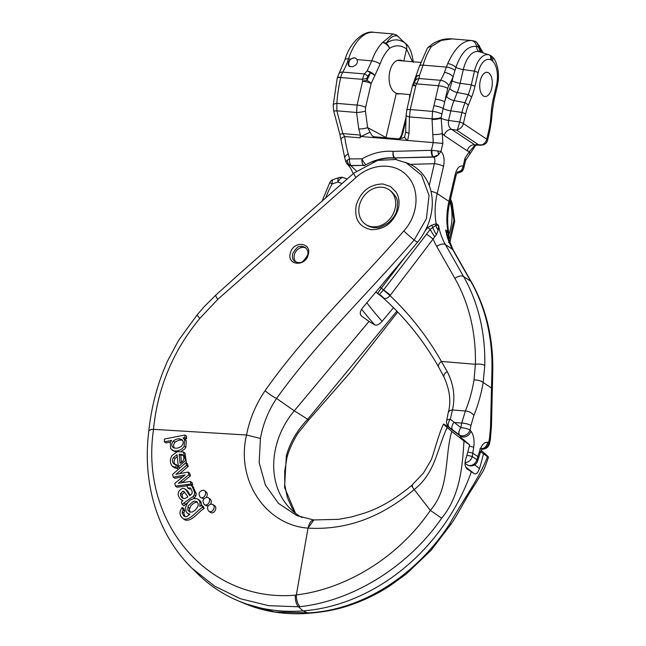 <?xml version="1.0" encoding="UTF-8"?>
<svg xmlns="http://www.w3.org/2000/svg" width="646" height="646" viewBox="0 0 646 646"><rect width="100%" height="100%" fill="white"/><g stroke="black" fill="none" stroke-linecap="round" stroke-linejoin="round"><path stroke-width="0.97" d="M359.394 205.517A20.898 17.24 -56.3 0 0 365.66 224.396A20.898 17.24 -56.3 0 0 391.597 216.58A20.898 17.24 -56.3 0 0 388.852 189.625A20.898 17.24 -56.3 0 0 359.394 205.517M305.8 247.927A8.673 7.154 -56.3 0 0 297.015 250.067A8.673 7.154 -56.3 0 0 294.455 259.458A8.673 7.154 -56.3 0 0 296.03 262.042M349.89 66.7A5.2 4.296 123.7 0 1 349.995 60.151A5.2 4.296 123.7 0 1 356.14 58.447M354.355 57.825L356.059 58.39L357.133 59.61L357.424 62.113L356.81 63.696L355.712 65.084L352.789 66.748L349.292 66.385L348.129 64.745L348.452 61.774L350.576 59.061L354.355 57.825M329.743 182.705L332.189 183.916A6.936 2.705 -108.1 0 1 333.288 179.499A6.936 6.936 0 0 0 331.858 180.161A5.459 2.988 106.3 0 0 329.743 182.705L322.007 201.326M383.248 297.653A10.409 10.061 -99.1 0 0 379.25 294.479L383.458 290.078A10.409 0.727 -140.4 0 1 390.006 295.634C387.269 298.597 385.008 299.268 383.248 297.653L375.867 292.024M378.063 293.898C377.563 293.526 378.637 291.629 381.293 288.213A3.472 2.859 -56.3 0 0 381.358 288.124L405.333 256.793M366.807 78.659L366.96 80.451L370.449 72.837L367.703 76.075L366.807 78.659A6.936 2.778 174 0 0 362.382 79.345L364.336 73.927L367.122 70.987L371.789 60.837C374.414 53.311 378.007 47.206 382.594 42.515L393.002 33.931M383.458 290.078L383.498 290.03A6.105 5.039 -56.3 0 0 383.619 289.884L430.179 229.483L427.7 227.562L431.463 225.333L436.212 223.71L435.751 225.373L438.497 225.236L438.206 229.976L436.486 234.563L390.394 295.149A14.01 11.563 123.7 0 1 390.127 295.488L390.006 295.634A396.919 327.498 123.7 0 1 441.42 361.437L447.129 371.474C453.629 383.982 455.414 396.805 452.466 409.944L450.327 419.214L460.832 427.66A6.936 1.752 11.3 0 1 470.07 430.091L471.047 431.237C473.728 435.146 474.616 440.491 473.712 447.266L472.25 456.56L476.877 459.645L479.574 451.174C481.48 445.07 484.12 442.082 487.512 442.227L488.667 442.494A6.936 1.752 11.3 0 1 489.482 443.592L490.387 438.965A6.936 1.785 -169.2 0 0 489.571 437.867L490.54 426.586L491.945 370.239A198.362 163.672 -56.3 0 0 470.716 281.252L452.563 249.348A74.427 61.41 123.7 0 1 445.667 230.024L448.51 233.884L447.953 231.543L448.728 232.931L448.768 237.68A3.472 1.575 -161.1 0 1 448.607 237.946L448.324 238.689M429.251 185.572L434.346 163.688A6.936 1.623 13.1 0 1 443.536 166.361L437.205 193.55A74.427 61.41 -56.3 0 0 436.212 223.71L438.497 225.236A74.427 61.41 -56.3 0 0 445.393 244.568L463.537 276.464A198.362 163.672 123.7 0 1 484.775 365.458L483.168 382.472C481.141 394.318 478.04 405.317 473.865 415.467L470.974 425.464A540.452 445.934 123.7 0 1 470.07 430.091A6.936 5.265 -40.5 0 1 459.532 434.992L452.523 429.768A6.936 3.916 -53.3 0 1 453.823 422.427L461.72 423.09L465.354 411.026C469.287 401.473 472.169 391.121 474.027 379.961L475.391 364.287A191.426 157.947 -56.3 0 0 454.897 278.41L436.753 246.506A81.364 67.127 123.7 0 1 433.208 239.198A10.409 0.46 -142.6 0 0 426.425 233.933M409.193 99.662L409.346 98.588A6.936 0.864 4.9 0 0 409.451 98.563M482.578 52.762L478.202 46.916L476.546 46.464C468.156 45.422 461.276 52.391 455.906 67.362L453.08 76.777A58.964 30.314 -85.2 0 1 448.76 85.7A6.936 3.569 94.8 0 0 447.735 88.405L441.129 117.548L442.3 133.464L444.206 135.474A6.936 5.725 123.7 0 1 451.659 129.402L474.681 144.761A6.936 5.725 -56.3 0 0 467.22 150.833L469.424 151.56L475.133 145.132M483.329 95.915A12.137 6.242 -85.2 0 1 479.986 82.236A12.137 6.242 -85.2 0 1 487.019 72.328A12.137 6.242 -85.2 0 1 488.675 72.925A12.137 6.242 -85.2 0 1 492.018 86.604A12.137 6.242 -85.2 0 1 484.985 96.52A12.137 6.242 -85.2 0 1 483.329 95.915M496.491 84.973A6.936 1.623 13.1 0 1 497.323 86.047C499.261 77.189 498.728 69.098 495.708 61.766A24.144 12.411 94.8 0 0 492.292 56.767L489.926 55.185A24.144 12.411 94.8 0 0 489.305 54.95A24.144 12.411 94.8 0 0 474.471 71.141L471.273 84.868A41.619 21.399 -85.2 0 1 468.237 94.623L465.007 102.674A41.619 21.399 94.8 0 0 461.971 112.428L459.734 122.013A6.936 1.623 13.1 0 1 463.376 123.58L486.769 139.189L489.006 129.596A37.032 19.041 94.8 0 0 490.524 120.132L491.404 110.514A46.205 23.757 -85.2 0 1 493.302 98.693L496.491 84.973A19.558 10.053 94.8 0 0 492.551 61.063L491.63 60.215L491.17 55.726M452.168 38.897C445.167 38.356 438.594 40.06 432.473 43.993L428.807 46.892A6.936 5.733 -137.5 0 0 427.902 47.659L428.807 46.892A6.936 4.215 47.3 0 1 431.375 46.601L441.275 40.375L452.16 38.889L471.653 40.528L475.488 41.392L476.958 42.596L480.454 52.076M480.874 145.172A6.936 5.725 -56.3 0 0 486.769 139.189A6.936 1.623 13.1 0 1 487.601 140.263A6.936 6.936 0 0 1 486.067 143.259L483.531 144.906L478.638 144.809L456.593 130.104L457.473 129.563L459.734 122.013L448.574 120.439C447.928 124.565 448.954 127.553 451.659 129.402L456.593 130.104M478.638 144.809L474.681 144.761L475.464 145.124L481.391 145.189M403.475 60.966L400.754 60.215C388.303 58.277 384.297 87.945 396.289 93.307L397.912 94.09L399.511 93.702M396.289 93.307L386.042 137.307A3.472 2.859 -56.3 0 0 385.961 137.816M402.62 40.932L397.774 36.176C394.213 34.787 390.329 37.161 386.122 43.306C392.34 38.978 398.493 38.776 404.582 42.693C406.455 44.162 407.125 46.262 406.592 48.999L403.807 60.999M402.595 132.042A6.936 1.623 -166.9 0 1 402.942 132.745L401.19 137.55A6.936 4.643 -151.7 0 0 401.489 135.127L406.059 117.152M404.582 42.693L404.872 42.886C406.431 43.968 411.696 47.965 413.262 62.331M431.851 44.388L433.418 43.387M397.774 36.176L396.087 34.771L392.833 33.915M457.982 172.999A5.2 2.536 -91.6 0 1 457.82 173.015A5.2 2.536 -91.6 0 1 456.98 172.748L457.134 172.74A5.2 2.955 86.1 0 0 458.224 172.991M490.387 438.965L491.453 426.417L490.54 426.586M492.761 371.434A6.936 2.39 -178.7 0 0 491.945 370.239M436.753 246.506A6.936 3.618 150.4 0 1 445.393 244.568L452.563 249.348A6.936 3.618 150.4 0 1 453.217 250.034L447.743 236.727L445.667 230.024L447.953 231.543A74.427 61.41 123.7 0 1 448.938 201.382L455.268 174.186A6.936 1.623 13.1 0 1 456.092 175.26L457.618 171.731M455.268 174.186C457.069 167.831 459.702 165.15 463.166 166.159L461.559 170.286A5.2 3.173 18 0 0 463.634 168.654L465.613 160.256L465.015 158.213L469.424 151.56A6.936 4.344 33.5 0 1 469.279 154.895L465.556 160.507M456.835 173.039L458.175 172.999C464.854 170.73 462.108 170.14 463.634 168.646A5.2 3.173 18 0 0 463.715 168.307L463.166 166.159L465.015 158.213M457.093 172.514A6.936 5.725 -56.3 0 0 461.559 170.286L457.013 172.66M465.039 463.335L467.139 464.74A6.936 5.725 123.7 0 0 476.877 459.645A6.936 2.342 19.2 0 1 477.531 461.276M467.139 464.74A6.936 6.936 0 0 0 477.539 461.252L480.253 452.789A6.936 2.463 -162.9 0 0 479.574 451.174M482.118 448.752A6.936 5.959 -76.5 0 0 487.512 442.227M447.613 236.25A10.409 4.094 -16.6 0 1 448.51 233.884L448.607 237.946A10.409 6 -163.1 0 0 448.259 238.495M415.475 77.431A6.936 3.876 22.9 0 1 415.572 77.157L419.424 66.28L427.216 48.539A6.936 6.936 0 0 1 427.902 47.659M415.588 77.116A6.936 3.876 22.9 0 1 419.504 75.38L419.028 78.513L415.798 85.708A6.936 1.623 -166.9 0 0 412.301 86.306L406.754 110.143A6.936 1.623 13.1 0 1 410.25 109.537L409.459 116.91A6.936 1.873 -178.6 0 1 406.108 115.238L405.696 131.566L404.767 136.266C404.622 137.59 402.329 138.438 397.888 138.817L373.469 136.71L371.636 135.046L367.639 127.633A6.936 1.227 -7.6 0 1 358.78 129.047L356.568 112.477L357.068 105.08L362.608 81.243L362.382 79.345L340.717 77.528A149.137 123.055 -56.3 0 0 336.881 103.384L336.849 110.821L342.856 133.601L344.673 136.54A149.137 123.055 -56.3 0 0 348.234 154.039L349.583 158.924A5.2 2.56 89.5 0 0 351.262 165.497L350.633 165.554A5.2 4.037 -101.9 0 1 347.306 160.055L345.86 161.855L347.669 164.609M427.232 48.515A6.936 5.152 -146.7 0 1 431.375 46.601C428.128 51.405 425.367 57.591 423.073 65.141L419.504 75.38A6.936 4.441 -168.9 0 0 416.282 76.68L413.497 84.351L415.564 80.088L416.282 76.68A6.936 3.052 18.7 0 0 415.386 77.633L412.584 85.385A6.936 6.936 0 0 0 412.301 86.306M412.503 61.725L406.592 48.999C400.996 44.994 395.295 44.784 389.498 48.369C385.476 52.383 382.335 57.615 380.066 64.067L374.85 75.574A6.936 2.762 -157 0 0 370.449 72.837A6.936 2.608 39.3 0 0 367.122 70.987A6.936 3.408 30 0 1 374.85 75.574L371.143 83.536A6.936 1.623 -166.9 0 0 362.608 81.243A6.936 2.867 172.2 0 1 366.96 80.451A6.936 3.149 27 0 1 371.143 83.536L365.596 107.365A6.936 1.623 -166.9 0 0 357.068 105.08L336.881 103.384A6.936 2.245 3.7 0 0 333.223 105.088L333.643 110.732A6.936 0.896 -11.9 0 0 336.849 110.821L356.568 112.477A6.936 1.227 172.4 0 0 365.426 111.072L367.639 127.633L386.639 137.873M339.828 134.19A6.936 0.436 -17.7 0 0 342.856 133.601L360.379 135.071L360.137 137.84L344.673 136.54A6.936 2.859 -7.7 0 0 341.056 139.601M410.315 164.359L434.346 163.688C435.267 160.579 435.041 158.375 433.668 157.091L433.183 156.873A5.2 2.536 -91.6 0 1 431.431 150.308L433.232 142.58L432.788 134.481A6.936 1.558 176.9 0 0 442.3 133.464L442.841 143.428L360.46 136.476M491.63 60.215L490.629 59.779A19.558 10.053 94.8 0 0 478.113 72.707L474.915 86.435A46.205 23.757 -85.2 0 1 471.54 97.263A6.936 3.052 21.9 0 0 468.237 94.623L457.247 92.491L454.017 100.542A43.976 22.61 94.8 0 0 450.803 110.846L448.574 120.439A6.936 1.623 13.1 0 1 441.097 118.194A6.936 1.308 173.4 0 1 432.077 119.51L432.578 111.411L438.545 85.732L416.888 83.915L414.498 82.664M435.42 99.169A6.936 1.623 -166.9 0 1 444.61 101.842A50.776 26.106 -85.2 0 1 446.548 96.416L449.777 88.365A32.462 16.691 94.8 0 0 452.152 80.758L453.08 76.777A6.936 3.077 -158 0 0 444.408 72.449L447.71 63.583C454.542 48.563 462.294 40.868 470.974 40.488L471.637 40.528M441.129 117.548A6.936 1.357 -5.9 0 1 431.996 118.807L409.459 116.91L409.047 133.262A6.936 1.873 -178.6 0 1 405.696 131.582M409.047 133.262L407.602 140.424A6.936 3.012 -157.6 0 1 404.751 136.314M389.498 48.369A6.936 4.385 -134.6 0 0 382.594 42.515A6.936 5.265 30.6 0 1 386.122 43.306A6.936 4.813 -123.4 0 1 389.498 48.369M360.137 137.84A5.2 2.673 -85.2 0 0 360.379 135.071L361.025 136.524L369.956 132.252M412.584 85.385A6.936 3.545 -158.9 0 1 413.497 84.351L415.798 85.708L410.25 109.537L432.578 111.411A6.936 1.623 13.1 0 1 441.654 114.011M447.735 88.405A6.936 1.623 13.1 0 0 438.545 85.732A13.873 7.13 -85.2 0 1 440.596 80.322L419.028 78.513A6.936 4.885 -168.9 0 0 415.564 80.088M350.576 59.061L348.517 58.883A52.027 26.744 -85.2 0 1 342.768 72.118L364.336 73.927A6.936 2.778 44.4 0 1 367.703 76.075M427.886 47.675A6.936 5.733 -137.5 0 0 427.499 48.159M433.183 156.873L394.924 157.939A5.2 2.536 -91.6 0 1 393.172 151.374L431.431 150.308L440.992 151.366C443.931 154.628 444.779 159.627 443.536 166.361M394.456 157.923L394.488 157.931A5.2 2.673 -85.5 0 1 393.172 151.374A60.7 50.081 123.7 0 0 362.043 158.819A5.2 2.56 89.5 0 0 363.714 165.384L351.262 165.497M372.71 161.855A55.491 45.785 123.7 0 1 394.811 158.149L394.488 157.931A55.491 45.785 -56.3 0 0 366.032 164.738L366.04 164.746A5.2 4.296 123.7 0 1 363.714 165.384L350.875 165.723A6.936 5.725 123.7 0 1 348.17 164.98L350.875 165.723L356.406 170.98M366.032 164.738A5.2 1.534 -119.5 0 1 362.043 158.819L349.583 158.924L347.306 160.055M473.865 415.467A6.936 3.779 -157.5 0 0 465.354 411.026L452.466 409.944A6.936 4.215 -165.9 0 0 448.243 412.592M484.775 365.458A6.936 2.39 -178.7 0 0 475.391 364.287L441.42 361.437A6.936 3.626 150.3 0 0 438.626 366.993M432.053 150.348A5.2 2.091 -89.5 0 0 433.345 156.873L438.416 154.838L440.992 151.366L442.841 143.428M394.488 157.931A5.2 4.296 -56.3 0 0 394.924 157.939L433.668 157.091A6.936 5.725 -56.3 0 0 438.416 154.838A5.2 2.188 -113.5 0 0 437.633 150.906M380.906 295.925C403.807 316.023 423.057 339.731 438.658 367.041L444.06 377.183C449.891 390.208 451.279 402.03 448.235 412.641L446.604 420.837A6.936 2.536 8.9 0 1 450.327 419.214A6.936 4.126 -53.6 0 0 448.897 427.071A6.936 5.16 139.1 0 1 448.211 426.449L449.172 427.563M353.241 173.677L350.56 168.154L348.17 164.98A5.2 4.974 -60 0 1 345.965 161.33M462.544 439.966L459.532 434.992A6.936 3.916 -53.3 0 1 460.832 427.66A533.515 440.209 -56.3 0 0 461.72 423.09A6.936 1.785 -169.2 0 1 470.974 425.464M466.88 455.285A6.936 0.678 10 0 1 472.25 456.56A6.936 5.725 -56.3 0 1 465.072 462.463M473.712 447.266A6.936 0.832 -171.8 0 0 469.279 446.233M471.047 431.237A6.936 5.265 139.5 0 1 460.509 436.131L449.858 428.185A6.936 5.168 -40.9 0 1 449.156 427.547M434.613 236.694A10.409 0.953 -121.1 0 1 430.179 229.483L432.877 227.449A3.472 1.308 -124.7 0 0 431.463 225.333M436.486 234.563A10.409 4.465 -116.2 0 1 432.877 227.449L435.751 225.373A10.409 8.341 -135.6 0 0 438.206 229.976M307.536 255.194C308.594 252.449 307.795 249.865 305.146 247.418C300.164 245.432 301.868 246.74 300.043 246.57C298.371 245.908 295.916 248.298 292.67 253.733C292 257.609 292.783 260.201 295.036 261.517C297.588 262.607 299.219 262.906 299.922 262.405C301.48 263.253 304.016 260.855 307.536 255.194M308.231 254.702C305.364 267.194 286.477 265.425 290.401 252.982C293.219 240.449 312.163 242.29 308.231 254.702M398.307 208.868C393.559 222.587 384.62 229.524 371.474 229.685C359.079 227.166 354.008 218.905 356.253 204.919C360.969 191.168 369.851 184.199 382.916 183.997L390.515 186.516L396.135 192.112C399.05 197.038 399.777 202.626 398.307 208.868M466.816 468.689L467.115 468.923C464.975 466.824 464.482 463.634 465.661 459.363A182.761 150.801 -56.3 0 0 469.602 444.884L463.973 440.992C462.383 467.793 459.831 496.185 441.654 518.181C407.368 567.874 351.594 601.014 300.099 606.675L298.484 606.78A10.409 4.683 -93.5 0 1 295.27 595.152C208.359 602.912 139.504 522.154 153.554 429.332L246.546 435.016C249.647 419.028 255.832 404.251 265.102 390.685C305.38 333.231 357.593 284.313 403.79 230.969C418.648 214.884 420.037 189.431 407.521 176.205C395.554 162.396 372.031 162.832 356.011 177.505L217.783 299.34L199.864 318.365C173.12 350.665 157.656 387.657 153.498 429.324M449.043 234.167A54.159 44.687 -56.3 0 0 449.963 201.625M448.558 242.492L453.936 220.359L450.456 199.485M466.961 468.81L474.398 473.784L465.653 466.961M471.33 471.798A184.304 152.076 123.7 0 1 303.047 610.882A187.292 154.539 123.7 0 1 237.615 600.594A187.292 154.539 123.7 0 1 198.144 574.262L192.306 568.553C181.849 558.33 173.031 546.459 165.861 532.942C160.474 522.743 156.251 511.907 153.167 500.448C147.231 478.08 145.778 454.832 148.83 430.712L150.946 429.606L153.554 429.332M310.637 613.094L309.143 613.224C297.919 614.257 286.323 613.853 274.34 612.012C263.786 610.317 253.692 607.426 244.059 603.332L274.792 611.988L309.369 612.86C364.086 609.356 417.05 574.334 449.85 523.648C463.747 498.801 479.066 478.92 487.447 456.649L480.616 451.724M474.681 464.845L479.461 468.576A182.761 150.801 -56.3 0 0 483.402 454.09M479.461 468.576C478.008 472.654 476.328 474.39 474.398 473.784M449.035 427.41L444.593 424.551C442.655 423.405 443.503 424.398 447.137 427.515C436.656 450.205 435.267 473.13 414.183 489.523C411.389 485.849 410.888 484.702 412.697 486.083M481.141 450.456L484.322 453.153C488.311 456.569 489.353 457.731 487.447 456.649L488.465 457.11C485.663 465.701 483.499 470.982 481.964 472.961L474.487 485.243C464.199 500.682 458.975 512.666 450.924 524.294M309.369 612.86L310.556 613.094C325.899 611.843 339.731 608.96 352.062 604.47C365.063 599.9 377.53 593.787 389.457 586.124L406.326 573.955L431.116 550.271L450.94 524.277L449.85 523.648M463.973 440.992L451.724 431.415C444.383 457.15 449.882 488.271 430.293 510.356L414.183 489.523C381.487 517.43 346.135 530.301 308.118 528.129L307.997 528.121C265.845 525.093 235.653 480.341 246.546 435.016L260.435 438.456L259.143 462.665L265.409 485.106L278.515 503.395L296.926 515.637M451.724 431.415L447.137 427.515M411.647 485.485L423.51 472.969L431.294 459.75C434.726 450.48 438.634 434.136 443.527 424.042L444.593 424.551M441.654 518.181L430.293 510.356M208.795 511.236L210.435 512.326C213.842 514.878 218.049 507.643 214.383 505.519L211.274 503.993C207.358 505.438 206.526 507.845 208.779 511.22C212.195 513.788 216.41 506.561 212.744 504.421M204.249 504.469C207.641 507.037 211.872 499.826 208.246 497.686L207.003 497.258C202.941 498.518 202.02 500.925 204.249 504.469L205.896 505.568L208.085 505.947M210.572 504.058C211.662 501.861 211.428 500.101 209.877 498.777L208.246 497.686M200.252 497.299C203.611 499.875 207.875 492.68 204.273 490.532L203.264 490.136C199.057 491.194 198.047 493.584 200.252 497.299L203.845 498.825M206.316 497.267C207.689 494.998 207.552 493.116 205.912 491.622M182.196 507.457C178.837 512.076 179.305 515.92 183.617 518.988C190.618 520.458 196.392 511.034 202.586 507.272L201.399 505.172L199.84 506.464L199.969 502.087L198.92 500.149L197.288 498.793L193.372 498.607L190.295 500.165L187.615 502.717L185.394 507.667L186.387 512.125L187.695 513.513L190.029 514.216L187.122 516.372L185.741 516.743L183.827 516.057L182.164 513.045L183.117 509.92L182.196 507.457L183.835 508.547L184.756 511.01L183.739 512.964L185.039 516.687M183.117 509.92L184.756 511.01M185.257 520.078L183.173 518.722L185.257 520.078C192.29 521.605 198.015 512.092 204.225 508.37L202.586 507.272M201.399 505.172L203.038 506.27L204.225 508.37M199.485 500.222L200.825 501.611L201.883 505.495M189.464 514.684L187.695 513.513M180.226 498.938L182.834 500.553L181.34 502.152L182.374 504.728L183.771 503.024L193.009 496.596L194.285 494.796L194.632 492.405L192.032 486.139L190.853 485.219L187.001 485.348L187.647 487.948L190.36 487.948L192.169 491.412L192.104 493.342L189.771 495.74L185.983 489.918L184.514 488.659L182.665 488.271C177.642 490.823 176.826 494.376 180.226 498.938L182.035 500.198M182.374 504.728L184.013 505.818L188.148 502.087M193.009 496.596L194.648 497.695L193.655 498.526M192.904 486.567L196.271 493.496L195.924 495.886L194.648 497.695M187.647 487.948L189.278 489.046L191.111 488.739M185.983 489.918L187.623 491.017L190.312 495.401M186.153 489.749L187.623 491.017M186.476 489.951L185.152 489.087M173.265 477.176L185.087 474.947L174.775 483.386L175.454 486.123L191.03 483.999L190.392 481.44L178.433 483.265L188.761 474.778L188.099 472.073L175.914 474.334L186.492 465.419L185.838 462.706L172.595 474.43L173.265 477.176L174.896 478.266L182.721 476.788M185.838 462.706L187.477 463.804L188.123 466.509L179.749 473.575M175.454 486.123L177.085 487.213L187.122 485.849M191.03 483.999L192.669 485.098L191.022 485.316M190.392 481.44L192.032 482.53L192.669 485.098M188.761 474.778L190.4 475.868L182.059 482.715M188.099 472.073L189.738 473.171L190.4 475.868M186.492 465.419L188.123 466.509M176.035 464.555L173.548 463.61C172.191 461.825 172.175 459.766 173.499 457.433L177.061 454.703L178.328 466.832L185.499 460.533L183.367 452.022L177.432 451.635L171.909 455.6C169.817 459.613 169.922 463.134 172.232 466.162L176.019 467.51L176.035 464.555L177.666 465.645L177.65 468.6L174.565 467.809M176.019 467.51L177.65 468.6M174.008 463.973L174.428 464.199M177.246 456.504L175.131 458.523C173.814 460.856 173.831 462.916 175.179 464.7M178.328 466.832L179.943 467.906M185.006 453.112L186.476 463.134M164.383 441.832L171.61 440.427L170.245 442.526L170.625 448.655L173.758 450.884L176.859 451.013L180.129 450.036L182.39 448.566L184.199 446.313L184.675 439.692L183.004 437.964L184.934 437.584L184.966 435.024L164.415 439.014L164.383 441.832L166.022 442.922L170.471 442.058M184.966 435.024L186.605 436.115L186.565 438.682L184.804 439.159M184.635 439.054L186.314 440.782L185.83 447.403L184.441 449.269L181.437 451.279M176.124 452.119L172.054 450.149M184.821 439.167L183.359 438.198M184.934 437.584L186.565 438.682M295.27 595.152L296.361 594.918C345.101 589.225 398.106 557.886 430.333 510.413M313.835 519.957L307.997 528.121L296.361 594.918M366.88 302.772A383.256 316.225 -56.3 0 0 382.109 321.304L393.487 307.69M382.109 321.304C379.234 324.437 376.804 325.632 374.809 324.906L369.036 321.409L294.261 410.816A74.888 61.79 -56.3 0 0 290.837 509.242A74.888 61.79 -56.3 0 0 302.021 517.535M295.561 513.328L292.21 508.442L287.292 497.307L284.789 484.871L284.7 471.168L287.018 457.368L286.323 455.729C290.224 442.171 297.354 430.01 307.722 419.254L308.505 420.215L349.147 373.743L397.75 312.034M295.488 513.271L284.555 487.472L286.331 455.737M309.192 613.224A10.409 5.208 -94.9 0 1 307.803 612.997L303.047 610.882L298.484 606.78L268.768 605.698L240.514 598.761L214.779 586.237L192.33 568.561M369.036 321.409L361.599 316.096C359.636 314.19 359.895 311.542 362.382 308.142L417.437 242.315A54.159 44.687 -56.3 0 0 408.498 163.527L395.635 159.497L377.619 160.386L353.846 173.136L240.538 272.822L215.869 295.044L204.629 306.252L197.305 314.659L178.562 340.377L167.354 361.389L163.511 370.505C155.952 389.829 151.059 409.927 148.814 430.801M405.664 162.38L421.58 175.211L429.049 195.472L426.417 218.695L414.151 240.021C368.486 292.993 317.259 341.694 276.553 398.461C268.397 410.686 263.019 424.026 260.435 438.456M360.767 315.167A390.192 321.95 -56.3 0 0 361.599 316.096L361.138 315.684M265.102 390.685A10.409 1.72 35.4 0 0 276.553 398.461L294.261 410.816L307.722 419.254L396.878 311.13M300.099 606.675C297.62 604.188 296.369 600.32 296.344 595.079M173.281 447.621L173.152 447.525C171.319 445.772 171.319 443.649 173.168 441.161C176.067 438.763 178.934 438.238 181.776 439.571C183.69 441.266 183.698 443.366 181.801 445.869C178.902 448.267 176.019 448.825 173.152 447.525L173.427 447.71M182.422 440.168L179.394 440.063L175.195 441.856L173.483 444.819L174.17 448.025M182.761 461.301L180.081 463.255L179.136 454.178L182.366 454.598C184.239 456.367 184.368 458.603 182.761 461.301M183.028 455.228L180.775 455.268L181.518 462.479M179.136 454.178L180.775 455.268M184.134 491.654L187.946 496.935L184.611 498.631L182.398 498.098L180.654 495.676L180.428 493.609L182.988 491.186L183.916 491.485M182.988 491.186L184.627 492.276L182.132 494.424L182.245 496.645L183.278 498.518M198.039 506.303L195.334 510.13L192.298 512.052L189.641 512.012L187.954 510.13L187.841 507.215L188.6 505.527L192.96 501.627L194.494 501.118L197.03 501.764L198.217 503.937L198.039 506.303M197.514 502.281L195.463 502.37L193.501 503.379L190.877 505.753L189.294 509.637L190.134 512.189M469.602 444.884L461.858 438.303M366.831 225.179C368.462 226.366 370.788 227.174 373.8 227.602L376.683 227.626C378.023 228.248 381.818 226.738 388.068 223.096C393.325 218.308 396.264 213.866 396.886 209.772L397.443 206.559C396.523 204.33 400.73 200.43 390.701 190.893M342.146 183.529L337.979 182.027L332.189 183.916A72.837 60.094 -56.3 0 0 325.616 198.144M377.95 293.793A389.982 321.781 -56.3 0 0 375.875 292.016M380.01 287.074A396.919 327.498 123.7 0 1 381.293 288.213L383.498 290.03A10.409 0.646 -141.1 0 1 390.127 295.488M425.011 231.074L427.7 227.562A81.364 67.127 123.7 0 1 427.377 226.132M380.066 64.067A6.936 2.358 -160.8 0 0 371.789 60.837L357.133 59.61M373.582 32.3A48.555 24.96 94.8 0 0 348.517 58.883A6.936 2.447 17.9 0 0 344.916 59.876C350.108 41.368 364.635 30.217 373.582 32.3L392.816 33.915M481.868 449.107A6.936 5.959 103.5 0 0 488.667 442.494A540.452 445.934 -56.3 0 0 489.571 437.867M474.027 379.961A6.936 2.729 -170.3 0 1 483.168 382.472L491.283 387.891A6.936 1.429 -177.2 0 1 492.131 388.642M467.785 452.071A6.936 0.791 8.7 0 1 472.815 453.226L477.878 456.601A6.936 2.431 17.7 0 1 478.541 458.24M409.443 98.604L409.742 94.558M467.22 150.833L444.206 135.474M431.011 191.329A6.936 1.623 13.1 0 1 437.205 193.55L448.938 201.382A6.936 1.623 13.1 0 1 449.769 202.456C447.29 213.277 447.016 223.669 448.938 233.618M454.897 278.41A6.936 3.618 150.4 0 1 463.537 276.464L470.716 281.252A6.936 3.618 150.4 0 1 471.362 281.939C486.244 308.449 493.374 338.27 492.761 371.402L491.453 426.417M471.54 97.263L468.31 105.306A37.032 19.041 94.8 0 0 465.605 113.987L463.376 123.58A6.936 5.725 123.7 0 1 457.473 129.563M480.543 52.1A6.936 5.523 132.8 0 1 479.671 48.547A6.936 4.813 -35.5 0 0 479.122 45.357M489.006 129.596A6.936 1.623 13.1 0 1 489.829 130.678L487.601 140.263M490.524 120.132L491.501 120.261L489.829 130.678M491.404 110.514L492.381 110.652L491.501 120.261M493.302 98.693A6.936 1.623 13.1 0 1 494.125 99.767L492.381 110.652M492.551 61.063A6.936 5.523 -47.2 0 0 492.292 56.767M399.519 138.793L401.489 135.127M360.379 135.071L358.78 129.047M419.432 66.255A6.936 2.536 16.5 0 1 423.073 65.141L446.41 67.095A6.936 2.39 18.6 0 1 454.97 70.479M432.788 134.481L432.077 119.51M344.916 59.876L338.997 73.539A6.936 4.013 -150.1 0 1 342.768 72.118A13.873 7.13 94.8 0 0 340.765 77.334L340.717 77.528A6.936 1.631 13.1 0 0 337.22 78.134L333.223 105.112M448.76 85.7A6.936 4.013 -150.1 0 0 440.596 80.322A52.027 26.744 94.8 0 0 444.408 72.449M489.305 54.95L479.59 51.793A26.502 13.623 94.8 0 0 463.311 69.566L460.113 83.286A39.269 20.188 -85.2 0 1 457.247 92.491A6.936 3.052 -158.1 0 1 449.777 88.365M478.113 72.707A6.936 1.623 13.1 0 0 474.471 71.141L463.311 69.566A6.936 1.623 13.1 0 1 455.906 67.362A6.936 2.762 -157.5 0 0 447.71 63.583M474.915 86.435A6.936 1.623 13.1 0 0 471.273 84.868L460.113 83.286A6.936 1.623 -166.9 0 1 452.152 80.758M468.31 105.306A6.936 3.052 21.9 0 0 465.007 102.674L454.017 100.542A6.936 3.052 -158.1 0 1 446.548 96.416M465.605 113.987A6.936 1.623 13.1 0 0 461.971 112.428L450.803 110.846A6.936 1.623 -166.9 0 1 442.962 108.391A6.936 1.623 -166.9 0 0 433.886 105.791M470.974 40.488A6.936 6.097 -88.6 0 1 476.546 46.464A6.936 5.862 -66.5 0 0 479.72 51.833M489.926 55.185A6.936 5.862 113.5 0 1 490.629 59.779M365.596 107.365L365.426 111.072M396.176 139.471A6.936 3.569 -85.2 0 1 397.888 138.817M372.459 137.477A6.936 3.569 -85.2 0 1 374.171 136.823M396.369 159.61A5.2 2.536 88.4 0 0 395.247 158.157A5.2 4.296 123.7 0 1 394.811 158.149A5.2 2.673 94.5 0 1 395.845 159.53M364.473 165.578A5.2 4.296 -56.3 0 1 364.045 165.602A5.2 2.56 -90.5 0 1 364.207 165.731M447.129 371.474A6.936 3.86 153.6 0 0 444.028 377.119M337.244 78.061A6.936 1.712 13.6 0 1 337.26 77.964A6.936 1.712 13.6 0 1 340.765 77.334M347.257 178.999L343.591 177.674A6.936 3.844 -70.1 0 0 337.979 182.027A6.936 2.705 -108.1 0 1 339.077 177.61L333.288 179.499M348.234 154.039A6.936 3.19 164.6 0 0 344.811 158.06L345.86 161.847M452.523 429.768L448.897 427.071L449.858 428.185M390.394 295.149A10.409 0.46 -142.6 0 0 383.619 289.884L381.358 288.124M182.099 511.874L183.739 512.964M183.771 503.024L185.41 504.114M194.285 494.796L195.924 495.886M194.632 492.405L196.271 493.496M192.032 486.139L193.671 487.229M187.211 491.881L188.842 492.971M180.985 481.157L182.624 482.247M173.499 457.433L175.131 458.523M184.199 446.313L185.83 447.403M184.675 439.692L186.314 440.782M417.437 242.315L414.151 240.021A10.409 0.428 41.5 0 1 403.79 230.969M313.932 519.965A10.409 5.225 95 0 0 308.118 528.129M356.011 177.505A10.409 1.534 -131.7 0 1 353.83 173.152M217.783 299.34A10.409 1.825 -132.5 0 1 215.853 295.052M199.864 318.365A10.409 1.429 -139.6 0 1 197.296 314.667M173.168 441.161L174.8 442.252M180.492 493.334L182.132 494.424M189.528 508.127L187.889 507.037M374.809 324.906A390.192 321.95 123.7 0 1 361.615 309.192M396.442 93.444L410.371 94.607M397.984 60.506L420.667 62.412M410.218 94.599L410.081 95.842M402.942 132.745L405.995 119.639M497.323 86.047L494.125 99.767M474.657 144.761L474.107 145.463L475.472 145.116M400.609 138.64L401.19 137.55M404.889 42.902L402.426 40.714M396.999 35.377L402.385 40.666M476.877 42.499L483.386 53.029M453.217 250.034L471.362 281.939M449.769 202.456L456.092 175.26M476.272 144.486L469.279 154.887M480.253 452.789L482.473 448.34L479.921 448.704M481.859 449.123A6.936 6.936 0 0 0 489.482 443.592M448.768 237.68L448.332 238.729M406.754 110.143L406.108 115.222M415.572 77.157A6.936 6.936 0 0 0 415.386 77.633M378.378 294.148L379.913 295.174M338.997 73.539L337.22 78.134M343.591 177.674A6.936 6.936 0 0 0 339.077 177.61M333.643 110.732L339.828 134.182L344.811 158.06M446.604 420.837A6.936 6.936 0 0 0 448.211 426.449M379.953 295.198L380.914 295.933M205.921 491.63L204.281 490.54M199.42 500.174L197.773 499.075M182.778 500.779L181.138 499.689M192.839 486.527L191.208 485.437M185.031 453.072L183.399 451.982M174.541 467.793L172.902 466.703M244.051 603.332L237.615 600.594M287.002 457.384C289.432 448.033 295.577 436.575 298.509 432.562L308.505 420.215M449.761 242.791L454.711 221.425L452.257 203.377L450.561 199.057M411.639 485.477C395.562 498.89 379.711 508.136 364.078 513.223L351.4 516.953L338.69 519.327L313.722 519.941M313.754 519.949L297.023 515.678"/></g></svg>
